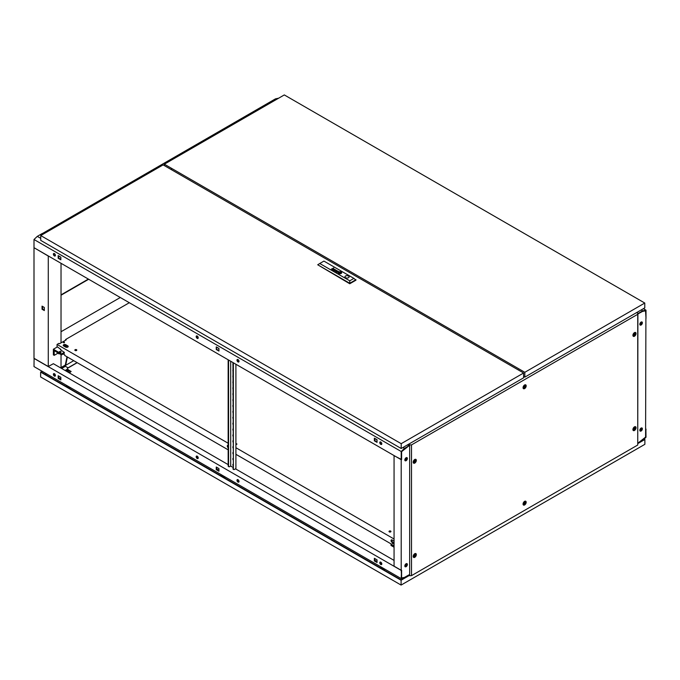 <?xml version="1.0" encoding="UTF-8"?>
<svg xmlns="http://www.w3.org/2000/svg" width="680" height="680" viewBox="0 0 680 680"><rect width="100%" height="100%" fill="white"/><g stroke="black" fill="none" stroke-linecap="round" stroke-linejoin="round"><path stroke-width="1.02" d="M73.729 360.672L61.03 367.999M66.972 356.771L65.399 364.539L65.807 364.777L67.379 357M65.807 364.777L61.03 367.531M34 247.809L34 358.284L48.28 366.528L48.28 256.054L34.102 247.75M42.262 233.614L270.538 101.703L271.558 102.289M48.28 366.528L48.79 366.35M61.03 368.118L61.03 354.586M61.03 342.856L61.03 263.296M42.041 309.238L42.041 306.136L44.319 307.453L44.319 310.565L42.041 309.238L42.551 308.95L42.551 306.425M44.319 309.969L42.551 308.95M43.282 234.09L42.262 233.495M172.193 168.708L170.969 169.422M404.838 566.177A1.734 1.003 120 0 0 406.198 563.983A1.734 1.003 120 0 0 406.173 563.712M641.393 427.941A1.734 1.003 -60 0 1 641.41 428.188A1.734 1.003 -60 0 1 639.837 430.449M639.854 430.567A1.878 1.079 120 0 0 641.512 428.128A1.878 1.079 120 0 0 641.495 427.916M405.017 566.627A1.802 1.037 120 0 0 406.283 565.938A1.878 1.079 120 0 0 406.912 564.281A1.878 1.079 120 0 0 406.708 563.575M404.855 566.287A1.878 1.079 120 0 0 406.3 563.924A1.878 1.079 120 0 0 406.274 563.66M639.837 324.445A1.734 1.003 120 0 0 641.41 322.184A1.734 1.003 120 0 0 641.393 321.938M639.854 324.564A1.878 1.079 120 0 0 641.512 322.125A1.878 1.079 120 0 0 641.495 321.912M406.173 457.708A1.734 1.003 -60 0 1 406.198 457.98A1.734 1.003 -60 0 1 404.838 460.173M406.708 457.572A1.878 1.079 -60 0 1 406.912 458.277A1.878 1.079 -60 0 1 406.291 459.935A1.802 1.037 120 0 0 406.963 458.252A1.802 1.037 120 0 0 406.767 457.581M404.855 460.284A1.878 1.079 120 0 0 406.3 457.929A1.878 1.079 120 0 0 406.274 457.657M639.829 430.278A1.802 1.037 -60 0 1 640.619 428.459A1.802 1.037 -60 0 1 642.005 427.983A1.802 1.037 -60 0 1 642.379 428.808A1.802 1.037 -60 0 1 641.588 430.618A1.802 1.037 -60 0 1 640.203 431.103A1.802 1.037 -60 0 1 639.829 430.278M640.101 430.95A1.878 1.079 -60 0 1 640.016 430.933A1.802 1.037 120 0 0 640.101 430.95A1.802 1.037 120 0 0 641.971 428.57A1.802 1.037 120 0 0 641.775 427.907M639.829 324.275A1.802 1.037 -60 0 1 640.619 322.464A1.802 1.037 -60 0 1 642.005 321.98A1.802 1.037 -60 0 1 642.379 322.804A1.802 1.037 -60 0 1 641.588 324.615A1.802 1.037 -60 0 1 640.203 325.1A1.802 1.037 -60 0 1 639.829 324.275M640.024 324.947A1.802 1.037 120 0 0 640.092 324.947A1.802 1.037 120 0 0 641.971 322.567A1.802 1.037 120 0 0 641.775 321.903M407.371 564.485A1.802 1.037 120 0 0 406.997 563.66A1.802 1.037 120 0 0 405.611 564.145A1.802 1.037 120 0 0 404.821 565.956A1.802 1.037 120 0 0 405.195 566.78A1.802 1.037 120 0 0 406.58 566.304A1.802 1.037 120 0 0 407.371 564.485M406.283 565.938A1.802 1.037 120 0 0 406.963 564.247A1.802 1.037 120 0 0 406.767 563.584M407.371 458.481A1.802 1.037 120 0 0 406.997 457.657A1.802 1.037 120 0 0 405.611 458.142A1.802 1.037 120 0 0 404.821 459.96A1.802 1.037 120 0 0 405.195 460.785A1.802 1.037 120 0 0 406.58 460.3A1.802 1.037 120 0 0 407.371 458.481M408.952 575.237L409.666 574.94M643.884 439.271L637.899 443.173L645.592 437.113L645.898 318.418M407.524 444.848L409.054 445.731L409.666 445.383M637.585 313.149L636.616 312.587M645.541 310.76L646 318.478M638.146 313.471L642.532 311.406L645.592 310.794M409.054 445.731L401.608 451.656L401.608 459.569L394.06 455.685L394.06 566.168L401.2 570.29L401.2 459.808M409.054 575.288L404.668 577.354L401.608 577.975L401.2 570.29M405.017 460.623A1.802 1.037 120 0 0 406.291 459.935M278.647 98.201L275.502 98.838L270.64 101.643L271.66 102.238M638.146 313.82L642.642 311.346L645.592 310.751L646 318.359L646 310.173L643.399 308.669M646 310.173L642.702 310.837L641.172 309.952M276.522 99.424L275.502 98.838M642.702 310.837L638.248 313.412L636.718 312.528M638.248 313.879L638.248 313.412M381.743 563.431A0.892 0.518 180 0 1 381.488 562.87M236.98 480.301A1.445 0.833 -120 0 0 237.609 481.754A1.445 0.833 -120 0 0 238.723 482.146A1.445 0.833 -120 0 0 239.02 481.483A1.445 0.833 -120 0 0 238.391 480.029A1.445 0.833 -120 0 0 237.277 479.646A1.445 0.833 -120 0 0 236.98 480.301M238.893 481.975A1.445 0.833 60 0 1 237.388 480.071A1.445 0.833 60 0 1 237.516 479.579M196.18 456.748A1.445 0.833 -120 0 0 196.809 458.201A1.445 0.833 -120 0 0 197.922 458.583A1.445 0.833 -120 0 0 198.22 457.929A1.445 0.833 -120 0 0 197.591 456.475A1.445 0.833 -120 0 0 196.477 456.085A1.445 0.833 -120 0 0 196.18 456.748M198.093 458.422A1.445 0.833 60 0 1 196.588 456.51A1.445 0.833 60 0 1 196.715 456.025M379.78 562.751A1.445 0.833 -120 0 0 380.409 564.204A1.445 0.833 -120 0 0 381.523 564.587A1.445 0.833 -120 0 0 381.82 563.924A1.445 0.833 -120 0 0 381.191 562.479A1.445 0.833 -120 0 0 380.077 562.088A1.445 0.833 -120 0 0 379.78 562.751M380.315 562.02A1.445 0.833 -120 0 0 380.188 562.513A1.445 0.833 -120 0 0 381.692 564.417M53.38 374.306A1.445 0.833 -120 0 0 54.009 375.76A1.445 0.833 -120 0 0 55.122 376.142A1.445 0.833 -120 0 0 55.42 375.479A1.445 0.833 -120 0 0 54.791 374.034A1.445 0.833 -120 0 0 53.677 373.643A1.445 0.833 -120 0 0 53.38 374.306M53.916 373.575A1.445 0.833 -120 0 0 53.788 374.068A1.445 0.833 -120 0 0 55.292 375.972M394.06 560.396L235.45 468.817M232.951 467.381L230.656 466.055M228.157 464.61L53.38 363.707L48.586 366.35M401.506 570.112L401.2 578.587L404.498 577.923L408.952 574.88L404.506 577.388M381.769 564.255L380.486 563.516M377.043 561.527L374.765 560.21M238.969 481.814L237.685 481.075M218.943 470.254L216.665 468.937M198.169 458.26L196.885 457.512M60.843 378.973L58.565 377.655M55.369 375.81L54.086 375.071M404.558 577.413L401.608 578.009L401.608 570.171M218.943 470.738L216.665 469.421L216.665 467.254M374.765 558.535L374.765 560.702L377.043 562.02M58.565 375.972L58.565 378.139L60.843 379.466M34.102 358.343L34 366.588L401.2 578.587M401.2 570.401L34 358.402M218.943 468.571L216.257 467.015L216.257 469.659L218.943 471.214L218.943 468.571M374.357 560.932L377.043 562.487L377.043 559.852L374.357 558.297L374.357 560.932L374.765 560.702M60.843 377.298L58.157 375.743L58.157 378.377L60.843 379.933L60.843 377.298M646 429.072L645.592 437.146L638.248 442.969L642.702 440.394L646 437.257L645.898 429.012M197.2 336.022A1.445 0.833 -120 0 0 196.477 335.954A1.445 0.833 -120 0 0 196.256 337.11A1.445 0.833 -120 0 0 197.2 338.376A1.445 0.833 -120 0 0 197.922 338.453A1.445 0.833 -120 0 0 198.144 337.297A1.445 0.833 -120 0 0 197.2 336.022L197.208 336.03M198.093 338.283A1.445 0.833 60 0 1 197.608 338.147A1.445 0.833 60 0 1 196.715 335.886M238 359.584A1.445 0.833 -120 0 0 237.277 359.507A1.445 0.833 -120 0 0 237.056 360.663A1.445 0.833 -120 0 0 238 361.938A1.445 0.833 -120 0 0 238.723 362.006A1.445 0.833 -120 0 0 238.944 360.85A1.445 0.833 -120 0 0 238 359.584L237.992 359.575M238.893 361.837A1.445 0.833 60 0 1 238.408 361.7A1.445 0.833 60 0 1 237.516 359.44M54.4 253.58A1.445 0.833 -120 0 0 53.677 253.504A1.445 0.833 -120 0 0 53.456 254.66A1.445 0.833 -120 0 0 54.4 255.935A1.445 0.833 -120 0 0 55.122 256.003A1.445 0.833 -120 0 0 55.343 254.847A1.445 0.833 -120 0 0 54.4 253.58L54.392 253.572M53.916 253.445A1.445 0.833 -120 0 0 54.808 255.697A1.445 0.833 -120 0 0 55.292 255.841M380.8 442.025A1.445 0.833 -120 0 0 380.077 441.949A1.445 0.833 -120 0 0 379.856 443.105A1.445 0.833 -120 0 0 380.8 444.38A1.445 0.833 -120 0 0 381.523 444.448A1.445 0.833 -120 0 0 381.743 443.292A1.445 0.833 -120 0 0 380.8 442.025L380.791 442.017M380.315 441.889A1.445 0.833 -120 0 0 381.208 444.142A1.445 0.833 -120 0 0 381.692 444.287M377.043 439.858L374.765 438.54M218.943 348.576L216.665 347.259M60.843 257.303L58.565 255.986M401.2 459.688L401.608 451.613L408.952 445.791L404.498 448.366L401.2 451.503L401.2 459.688L34 247.69L34 239.504L37.298 236.368L42.16 233.554L43.18 234.15M404.498 448.366L402.968 447.483M40.732 238.349L37.298 236.368M408.952 445.791L407.422 444.915M401.2 451.503L34 239.504M216.257 349.52L218.943 351.075L218.943 348.44L216.257 346.885L216.257 349.52L216.665 347.123M60.843 257.159L58.157 255.603L58.157 258.247L60.843 259.794L60.843 257.159M377.043 439.713L374.357 438.158L374.357 440.802L377.043 442.357L377.043 439.713M218.943 350.608L216.665 349.282M58.565 255.841L58.565 258.009L60.843 259.326M374.765 438.396L374.765 440.563L377.043 441.881M524.824 386.147A0.926 0.535 120 0 0 524.824 387.659A0.926 0.535 120 0 0 524.824 386.147M524.62 388.203A1.734 1.003 -60 0 1 523.753 388.288A1.734 1.003 -60 0 1 523.49 386.894A1.734 1.003 -60 0 1 524.62 385.373A1.734 1.003 -60 0 1 525.487 385.288A1.734 1.003 -60 0 1 525.75 386.673A1.734 1.003 -60 0 1 524.62 388.203M524.824 502.52A0.926 0.535 120 0 0 524.824 504.024A0.926 0.535 120 0 0 524.824 502.52M524.62 504.568A1.734 1.003 -60 0 1 523.753 504.654A1.734 1.003 -60 0 1 523.49 503.268A1.734 1.003 -60 0 1 524.62 501.738A1.734 1.003 -60 0 1 525.487 501.653A1.734 1.003 -60 0 1 525.75 503.038A1.734 1.003 -60 0 1 524.62 504.568M524.824 387.608A0.867 0.501 120 0 0 524.824 386.197A0.867 0.501 120 0 0 524.824 387.608M524.212 387.26A0.867 0.501 120 0 0 524.824 386.197M524.824 503.973A0.867 0.501 120 0 0 524.824 502.562A0.867 0.501 120 0 0 524.824 503.973M524.212 503.625A0.867 0.501 120 0 0 524.824 502.562M523.064 387.872A1.734 1.003 120 0 0 523.141 387.931L523.753 388.288M523.064 504.245A1.734 1.003 120 0 0 523.141 504.296L523.753 504.654M634.678 333.795A0.926 0.535 120 0 0 634.678 335.308A0.926 0.535 120 0 0 634.678 333.795M634.474 335.844A1.734 1.003 -60 0 1 633.607 335.937A1.734 1.003 -60 0 1 633.343 334.543A1.734 1.003 -60 0 1 634.474 333.022A1.734 1.003 -60 0 1 635.341 332.936A1.734 1.003 -60 0 1 635.604 334.322A1.734 1.003 -60 0 1 634.474 335.844M414.97 460.649A0.926 0.535 120 0 0 414.97 462.154A0.926 0.535 120 0 0 414.97 460.649M414.766 462.697A1.734 1.003 -60 0 1 413.899 462.783A1.734 1.003 -60 0 1 413.635 461.397A1.734 1.003 -60 0 1 414.766 459.867A1.734 1.003 -60 0 1 415.633 459.782A1.734 1.003 -60 0 1 415.897 461.167A1.734 1.003 -60 0 1 414.766 462.697M634.678 428.026A0.926 0.535 120 0 0 634.678 429.53A0.926 0.535 120 0 0 634.678 428.026M634.474 430.075A1.734 1.003 -60 0 1 633.607 430.159A1.734 1.003 -60 0 1 633.343 428.774A1.734 1.003 -60 0 1 634.474 427.244A1.734 1.003 -60 0 1 635.341 427.159A1.734 1.003 -60 0 1 635.604 428.545A1.734 1.003 -60 0 1 634.474 430.075M634.678 335.257A0.867 0.501 120 0 0 634.678 333.846A0.867 0.501 120 0 0 634.678 335.257M634.066 334.909A0.867 0.501 120 0 0 634.678 333.846M414.97 462.102A0.867 0.501 120 0 0 414.97 460.692A0.867 0.501 120 0 0 414.97 462.102M414.358 461.754A0.867 0.501 120 0 0 414.97 460.692M634.678 429.479A0.867 0.501 120 0 0 634.678 428.069A0.867 0.501 120 0 0 634.678 429.479M634.066 429.131A0.867 0.501 120 0 0 634.678 428.069M632.918 335.521A1.734 1.003 120 0 0 632.995 335.58L633.607 335.937M413.21 462.375A1.734 1.003 120 0 0 413.287 462.425L413.899 462.783M632.918 429.751A1.734 1.003 120 0 0 632.995 429.802L633.607 430.159M414.97 554.871A0.926 0.535 120 0 0 414.97 556.376A0.926 0.535 120 0 0 414.97 554.871M414.766 556.92A1.734 1.003 -60 0 1 413.899 557.005A1.734 1.003 -60 0 1 413.635 555.619A1.734 1.003 -60 0 1 414.766 554.09A1.734 1.003 -60 0 1 415.633 554.005A1.734 1.003 -60 0 1 415.897 555.39A1.734 1.003 -60 0 1 414.766 556.92M414.97 556.333A0.867 0.501 120 0 0 414.97 554.914A0.867 0.501 120 0 0 414.97 556.333M414.358 555.976A0.867 0.501 120 0 0 414.97 554.914M413.21 556.597A1.734 1.003 120 0 0 413.287 556.648L413.899 557.005M524.62 384.974A2.218 1.283 -60 0 1 525.274 384.761A2.218 1.283 -60 0 1 526.15 386.291A2.218 1.283 -60 0 1 524.62 388.594A2.218 1.283 -60 0 1 523.2 388.365A2.218 1.283 -60 0 1 524.62 384.974M524.62 501.347A2.218 1.283 -60 0 1 525.274 501.135A2.218 1.283 -60 0 1 526.15 502.656A2.218 1.283 -60 0 1 524.62 504.96A2.218 1.283 -60 0 1 523.2 504.73A2.218 1.283 -60 0 1 524.62 501.347M634.474 332.622A2.218 1.283 -60 0 1 635.129 332.409A2.218 1.283 -60 0 1 636.004 333.94A2.218 1.283 -60 0 1 634.474 336.243A2.218 1.283 -60 0 1 633.054 336.013A2.218 1.283 -60 0 1 634.474 332.622M414.766 459.476A2.218 1.283 -60 0 1 415.421 459.263A2.218 1.283 -60 0 1 416.296 460.785A2.218 1.283 -60 0 1 414.766 463.088A2.218 1.283 -60 0 1 413.346 462.859A2.218 1.283 -60 0 1 414.766 459.476M634.474 426.853A2.218 1.283 -60 0 1 635.129 426.632A2.218 1.283 -60 0 1 636.004 428.162A2.218 1.283 -60 0 1 634.474 430.466A2.218 1.283 -60 0 1 633.054 430.236A2.218 1.283 -60 0 1 634.474 426.853M414.766 553.698A2.218 1.283 -60 0 1 415.421 553.486A2.218 1.283 -60 0 1 416.296 555.008A2.218 1.283 -60 0 1 414.766 557.311A2.218 1.283 -60 0 1 413.346 557.09A2.218 1.283 -60 0 1 414.766 553.698M525.487 385.288L524.875 384.931A1.734 1.003 120 0 0 524.781 384.888M525.487 501.653L524.875 501.304A1.734 1.003 120 0 0 524.781 501.262M635.341 332.936L634.729 332.579A1.734 1.003 120 0 0 634.635 332.537M415.633 459.782L415.021 459.433A1.734 1.003 120 0 0 414.927 459.391M635.341 427.159L634.729 426.802A1.734 1.003 120 0 0 634.635 426.768M415.633 554.005L415.021 553.656A1.734 1.003 120 0 0 414.927 553.613M409.436 445.009L408.646 444.558L409.615 444.762L409.436 445.519M409.436 575.076L409.666 575.739L411.502 575.645L637.738 445.026L637.899 313.233L636.514 312.647M409.436 444.864L411.502 444.907L637.738 314.296L637.738 445.026M637.738 314.296L637.899 313.233M409.666 445L409.666 575.739M411.502 444.907L411.502 575.645M42.415 371.45L41.242 372.122L401.098 579.887L409.436 575.39L401.098 580.236L40.63 372.122L42.109 371.272M221.833 475.031L221.833 476.298A0.867 0.501 0 0 0 221.833 476.323M67.099 385.696L67.099 386.962A0.867 0.501 0 0 0 67.099 386.988M381.667 567.315L381.667 568.582A0.867 0.501 0 0 0 381.667 568.599M223.737 476.127A1.079 0.62 180 0 1 221.935 476.391A1.079 0.62 180 0 1 221.621 475.949A1.079 0.62 180 0 1 221.833 475.575M221.646 474.921A2.066 1.19 0 0 0 220.762 475.533A2.066 1.19 0 0 0 220.677 475.719L220.762 475.533M69.003 386.793A1.079 0.62 180 0 1 67.201 387.056A1.079 0.62 180 0 1 66.886 386.614A1.079 0.62 180 0 1 67.099 386.24M383.571 568.412A1.079 0.62 180 0 1 381.769 568.667A1.079 0.62 180 0 1 381.454 568.225A1.079 0.62 180 0 1 381.667 567.851M66.912 385.585A2.066 1.19 0 0 0 66.028 386.197A2.066 1.19 0 0 0 65.943 386.385M381.48 567.205A2.066 1.19 0 0 0 380.596 567.817A2.066 1.19 0 0 0 380.511 567.995M68.323 370.209A0.884 0.51 180 0 1 66.589 370.209M66.844 370.183A0.867 0.501 180 0 1 68.068 369.478A0.867 0.501 180 0 1 66.844 370.183M644.113 439.05L644.878 439.492L644.878 444.32L401.098 585.072L40.63 376.958L40.63 372.122M225.139 476.943A2.49 1.436 180 0 1 224.238 477.776M68.901 370.192L71.128 371.475L69.394 372.946M45.118 374.365L46.291 373.685M384.974 569.219A2.49 1.436 180 0 1 384.072 570.061M70.406 387.608A2.49 1.436 180 0 1 69.504 388.442M68.17 369.546L69.062 370.549L69.062 371.96L68.374 372.359M65.832 370.889A1.011 0.586 180 0 1 65.849 370.88L65.849 370.048L66.844 369.478M65.849 370.286L65.314 370.591M71.128 371.475L68.986 372.716M67.456 369.325L67.456 367.472L65.416 366.299L61.642 368.475M644.878 439.492L637.899 443.521M401.098 585.072L401.098 580.236M69.062 370.549L66.275 371.152M66.275 370.982L65.849 370.048M67.889 371.229L67.889 372.079M382.925 569.398A2.066 1.19 0 0 0 384.31 568.837M68.357 387.778A2.066 1.19 0 0 0 69.742 387.226M223.091 477.113A2.066 1.19 0 0 0 224.476 476.561M88.366 279.08L61.03 294.865M61.03 331.729L120.292 297.508M88.672 279.259L61.03 295.214M232.951 464.882L232.849 464.44M232.951 465.545L232.951 464.5M232.951 458.991L232.849 458.55M232.951 459.663L232.951 458.609M232.951 453.11L232.849 452.659M232.951 453.772L232.951 452.719M232.951 447.219L232.849 446.769M232.951 447.882L232.951 446.828M232.951 441.329L232.849 440.878M232.951 441.991L232.951 440.938M232.951 435.438L232.849 434.996M232.951 436.101L232.951 435.047M232.951 429.548L232.849 429.105M232.951 430.219L232.951 429.165M232.951 423.666L232.849 423.215M232.951 424.328L232.951 423.274M232.951 417.775L232.849 417.325M232.951 418.438L232.951 417.384M232.951 411.885L232.849 411.434M232.951 412.548L232.951 411.493M232.951 405.994L232.849 405.552M232.951 406.657L232.951 405.603M232.951 400.103L232.849 399.661M232.951 400.767L232.951 399.712M232.951 394.213L232.849 393.771M232.951 394.885L232.951 393.83M232.951 388.331L232.849 387.88M232.951 388.994L232.951 387.94M232.951 382.44L232.849 381.99M232.951 383.103L232.951 382.05M232.951 376.55L232.849 376.1M232.951 377.213L232.951 376.159M232.951 370.659L232.849 370.217M232.951 371.322L232.951 370.269M232.951 364.769L232.849 364.327M232.951 365.432L232.951 364.387M233.359 362.788L233.359 468.851A1.445 0.833 120 0 0 233.656 469.514A1.445 0.833 120 0 0 234.379 469.438L235.501 468.851M228.565 360.017L228.565 466.081A1.445 0.833 120 0 0 228.862 466.743A1.445 0.833 120 0 0 229.585 466.675L230.707 466.021L230.707 361.258M235.909 364.259L235.909 469.089M228.692 466.573A1.445 0.833 -60 0 1 228.454 466.506A1.445 0.833 -60 0 1 228.157 465.851L228.565 466.081M228.157 359.788L228.157 465.851M232.951 362.55L233.359 468.851M233.486 469.344A1.445 0.833 -60 0 1 233.249 469.276A1.445 0.833 -60 0 1 232.951 468.613M390.745 531.828A0.977 0.57 0 0 0 389.215 531.828M390.677 531.08A0.977 0.57 0 0 0 389.283 531.879A0.977 0.57 0 0 0 390.677 531.08M76.585 350.455A0.977 0.57 0 0 0 75.055 350.455M76.517 349.699A0.977 0.57 0 0 0 75.123 350.498A0.977 0.57 0 0 0 76.517 349.699M64.311 342.796L63.665 342.796M64.481 342.159L63.299 342.448L64.481 342.159M66.351 345.754A1.445 0.833 120 0 0 66.529 345.933L65.917 345.576A1.445 0.833 -60 0 1 65.739 345.406M129.319 302.719L65.62 339.499L65.62 340.204M391.74 539.818A1.513 0.875 -120 0 0 392.734 542.079L394.06 542.844M228.157 446.624A1.513 0.875 60 0 1 227.978 445.272M60.928 350.055L60.928 349.46L57.052 346.622L57.052 344.445L228.157 443.233M235.909 447.712L394.06 539.019M228.157 449.829L64.804 355.521L64.804 354.918L63.138 353.957M391.57 544.178L235.909 454.308M394.06 541.076L392.122 539.962A1.513 0.875 -120 0 0 391.365 539.886A1.513 0.875 -120 0 0 391.136 541.101A1.513 0.875 -120 0 0 392.122 542.436L393.354 543.141M228.157 447.746A1.513 0.875 60 0 1 227.341 446.42A1.513 0.875 60 0 1 227.604 445.34A1.513 0.875 60 0 1 228.157 445.315M68.076 346.834A1.513 0.875 0 0 0 67.762 346.57L65.824 345.449A1.513 0.875 0 0 0 63.367 345.712M235.909 444.176L236.368 444.44M57.052 344.445L58.888 343.383L59.5 343.74L66.232 339.855L65.62 339.499M65.824 344.743A1.513 0.875 0 0 0 64.175 344.548A1.513 0.875 0 0 0 63.24 345.363A1.513 0.875 0 0 0 63.682 345.975L65.62 347.098A1.513 0.875 0 0 0 67.269 347.284A1.513 0.875 0 0 0 68.204 346.477A1.513 0.875 0 0 0 67.762 345.856L65.824 344.743L65.824 345.449M235.909 443.471L236.98 444.091L235.909 444.414M394.06 545.785A0.935 0.544 180 0 1 394.06 544.756M394.06 547.213L391 545.445L391 544.501L394.06 543.039M391 544.501L394.06 546.269M60.877 352.376A0.935 0.544 180 0 1 59.551 351.611A0.935 0.544 180 0 1 60.877 352.376M60.928 349.579L60.52 349.817L64.294 352.35L64.294 353.294L61.54 354.883L54.196 350.642L54.196 355.351L53.38 354.883L53.38 349.231L57.401 346.911M57.817 353.26L54.196 355.351M56.576 352.019L58.837 353.855L59.296 353.583M66.853 347.344L63.622 345.482M64.294 352.35L61.54 353.94L53.38 349.231M61.54 353.94L61.54 354.883M59.755 352.469A0.935 0.544 180 0 1 60.673 352.469M58.208 352.962L58.837 353.855M336.608 272.136A1.139 0.654 0 0 0 336.71 272.187L337.186 271.702A1.266 0.731 180 0 1 337.272 271.719L337.348 271.745A3.604 2.083 180 0 1 337.416 271.771L337.543 271.702A2.618 1.513 0 0 0 337.365 271.635A0.977 0.57 0 0 0 337.221 271.583L336.481 272.043A0.739 0.433 0 0 0 336.608 272.136M333.404 270.147L333.837 269.748A1.037 0.603 180 0 1 334.007 269.798L334.126 269.731A3.264 1.887 0 0 0 333.931 269.654A0.765 0.442 0 0 0 333.684 269.594L333.098 270.096A0.892 0.51 0 0 0 333.293 270.215L333.251 269.943M333.769 270.47L333.965 270.419A0.935 0.544 180 0 1 334.016 270.394L334.824 269.926A1.011 0.578 0 0 0 334.9 269.883A15.266 8.814 0 0 0 334.968 269.832L335.019 269.535A2.21 1.275 0 0 0 334.985 269.501L334.942 269.467A5.601 3.23 0 0 0 334.9 269.433L334.824 269.39A1.683 0.969 0 0 0 334.704 269.331A0.807 0.468 0 0 0 334.373 269.246L333.812 269.365L334.534 269.399A0.867 0.501 180 0 1 334.704 269.475L334.738 269.781A1.343 0.773 180 0 1 334.662 269.832L334.262 269.909A2.924 1.683 180 0 1 334.407 269.977L334.144 270.13A0.85 0.484 180 0 1 334.067 270.173L333.659 270.308A0.833 0.484 0 0 0 333.829 270.317L333.769 270.47M339.065 272.977L339.074 272.977A1.573 0.909 0 0 0 339.26 273.062L339.422 272.977A14.662 8.466 180 0 1 339.26 272.909A1.47 0.85 180 0 1 339.159 272.858L339.159 272.774A1.343 0.773 180 0 1 339.218 272.697A2.252 1.3 180 0 1 339.363 272.57A16.371 9.452 180 0 1 339.524 272.433A2.856 1.649 180 0 1 339.677 272.315A1.326 0.765 180 0 1 339.719 272.289L339.94 272.315A3.026 1.751 180 0 1 340.332 272.45L340.484 272.365A1.59 0.918 0 0 0 340.289 272.306A10.217 5.899 0 0 0 340.094 272.255A1.173 0.68 0 0 0 339.813 272.204L339.499 272.247A2.269 1.309 0 0 0 339.397 272.315A1.513 0.875 0 0 0 339.32 272.382A4.173 2.414 0 0 0 339.167 272.544A1.87 1.079 0 0 0 339.031 272.74A0.918 0.535 0 0 0 338.997 272.858L339.065 272.977M338.878 273.216A0.825 0.476 0 0 0 338.946 273.25L339.099 273.156A1.207 0.697 180 0 1 338.988 273.105L338.835 272.909A1.462 0.842 180 0 1 338.827 272.858A1.462 0.842 180 0 1 338.861 272.697A1.7 0.986 180 0 1 338.988 272.468A2.933 1.692 180 0 1 339.15 272.289A1.275 0.739 180 0 1 339.286 272.195L339.643 272.102A0.765 0.442 180 0 1 339.855 272.102A2.754 1.59 180 0 1 340.195 272.153A1.351 0.782 180 0 1 340.425 272.204A4.752 2.745 180 0 1 340.646 272.272L340.808 272.178A1.776 1.028 0 0 0 340.094 272A1.615 0.935 0 0 0 339.515 272A0.773 0.442 0 0 0 338.946 272.238A2.031 1.173 0 0 0 338.716 272.51A1.666 0.96 0 0 0 338.631 272.774A1.36 0.782 0 0 0 338.623 272.808A1.36 0.782 0 0 0 338.666 272.995A0.825 0.476 0 0 0 338.878 273.216M338.776 273.351A1.258 0.731 180 0 1 338.436 272.969A1.751 1.011 180 0 1 338.411 272.791A1.751 1.011 180 0 1 338.411 272.782A1.751 1.011 180 0 1 338.462 272.519A1.725 0.994 180 0 1 338.844 272.102A1.232 0.714 180 0 1 339.456 271.889A1.657 0.96 180 0 1 340.119 271.864A1.785 1.028 180 0 1 340.544 271.94A1.7 0.986 180 0 1 340.969 272.085L341.122 271.991A1.751 1.011 0 0 0 339.226 271.804A1.751 1.011 0 0 0 338.173 272.74A1.751 1.011 0 0 0 338.64 273.428L338.793 273.334A1.258 0.731 180 0 1 338.784 273.334A1.258 0.731 180 0 1 338.436 272.944A1.751 1.011 180 0 1 338.411 272.774L338.411 272.791M348.517 275.986A2.091 1.207 0 0 0 346.239 275.723A2.091 1.207 0 0 0 344.947 276.837A2.091 1.207 0 0 0 345.559 277.695A2.091 1.207 0 0 0 347.837 277.958A2.091 1.207 0 0 0 349.129 276.837A2.091 1.207 0 0 0 348.517 275.986M349.129 276.862A2.091 1.207 0 0 0 348.517 276.037A2.091 1.207 0 0 0 346.256 275.765A2.091 1.207 0 0 0 344.947 276.862M40.732 235.56L401.2 443.675L523.6 373.005L163.132 164.892L40.732 235.56L40.732 240.388L401.2 448.502L401.2 443.675M401.2 448.502L523.6 377.833L523.6 373.005M353.914 278.409L355.954 280.177L349.75 283.755L317.721 264.784L319.762 263.5L349.75 280.806L353.914 278.409L323.926 261.094L319.762 263.5M337.144 272.289A1.224 0.705 0 0 0 337.246 272.289A0.833 0.476 0 0 0 337.161 272.332L338.266 271.889A1.556 0.892 0 0 0 338.394 271.796L338.487 271.575A0.739 0.425 0 0 0 337.892 271.235L337.399 271.439A1.045 0.603 180 0 1 337.475 271.397L338.019 271.397A1.062 0.612 180 0 1 338.164 271.481L338.138 271.762A3.468 2.006 180 0 1 338.079 271.804L337.56 272.102A1.224 0.705 180 0 1 337.493 272.136L337.144 272.289M334.841 270.835L335.716 269.935L334.517 270.903L336.294 270.529L335.605 271.524L337.484 270.954L335.75 271.354L336.617 270.453L334.841 270.835L336.438 270.359M331.381 269.084L332.554 268.608A3.817 2.201 180 0 1 332.596 268.591L333.047 268.558A0.833 0.484 180 0 1 333.14 268.583L333.276 268.642A0.799 0.459 180 0 1 333.327 268.676L333.344 268.974A1.071 0.62 180 0 1 333.243 269.042L332.444 269.705L333.421 269.144A1.292 0.748 0 0 0 333.464 269.118A5.482 3.162 0 0 0 333.54 269.067L333.6 269.017A0.799 0.459 0 0 0 333.65 268.957L333.438 268.583A1.165 0.671 0 0 0 333.183 268.49L333.064 268.464A2.907 1.674 0 0 0 332.962 268.455L331.381 269.084M340.527 272.748L339.328 272.748M341.062 272.136A1.122 0.646 180 0 1 341.334 272.365A1.606 0.926 180 0 1 341.445 272.654A1.623 0.935 180 0 1 341.453 272.705A1.623 0.935 180 0 1 341.351 273.028A1.929 1.113 180 0 1 341.062 273.334A1.19 0.689 180 0 1 340.671 273.522A1.428 0.825 180 0 1 340.043 273.615A1.827 1.054 180 0 1 339.447 273.564A1.692 0.977 180 0 1 338.887 273.385L338.733 273.479A1.751 1.011 0 0 0 340.629 273.666A1.751 1.011 0 0 0 341.683 272.74A1.751 1.011 0 0 0 341.216 272.051L341.062 272.136M340.756 272.315A0.842 0.484 180 0 1 340.901 272.391L341.02 272.527A0.884 0.51 180 0 1 341.028 272.62L341.028 272.62A1.105 0.637 180 0 1 341.028 272.68A1.445 0.833 180 0 1 341.012 272.748A1.649 0.952 180 0 1 340.969 272.841A2.159 1.25 180 0 1 340.892 272.969A1.955 1.131 180 0 1 340.697 273.181A3.783 2.184 180 0 1 340.612 273.25L340.357 273.351A0.858 0.493 180 0 1 339.94 273.36A4.556 2.626 180 0 1 339.771 273.343A1.3 0.748 180 0 1 339.55 273.3A14.459 8.347 180 0 1 339.379 273.258A1.181 0.68 180 0 1 339.209 273.199L339.048 273.3A2.031 1.173 0 0 0 339.567 273.445A1.623 0.935 0 0 0 340.153 273.488A1.062 0.612 0 0 0 340.561 273.428L340.799 273.317A2.304 1.326 0 0 0 340.977 273.173A1.488 0.858 0 0 0 341.164 272.926A2.881 1.666 0 0 0 341.224 272.731A1.122 0.646 0 0 0 341.232 272.654A1.122 0.646 0 0 0 341.199 272.484A1.071 0.612 0 0 0 341.105 272.357L341.037 272.298A1.054 0.603 0 0 0 340.909 272.221L340.756 272.315M340.442 272.493A71.425 41.242 180 0 1 340.595 272.561A1.309 0.756 180 0 1 340.697 272.612L340.697 272.697A1.573 0.909 180 0 1 340.671 272.731A0.799 0.468 180 0 1 340.637 272.774A7.072 4.08 180 0 1 340.57 272.833A2.176 1.258 180 0 1 340.467 272.926A64.481 37.221 180 0 1 340.34 273.037A2.745 1.59 180 0 1 340.161 273.164L339.957 273.173A2.15 1.241 180 0 1 339.736 273.105A4.19 2.414 180 0 1 339.524 273.02L339.379 273.105A2.822 1.632 0 0 0 339.668 273.199A2.176 1.258 0 0 0 339.813 273.232A1.666 0.96 0 0 0 339.966 273.258L340 273.258A7.404 4.276 0 0 0 340.085 273.267L340.34 273.232A1.861 1.079 0 0 0 340.433 273.173A1.573 0.909 0 0 0 340.561 273.062A11.688 6.749 0 0 0 340.663 272.96A1.411 0.816 0 0 0 340.731 272.875A4.42 2.55 0 0 0 340.808 272.765L340.833 272.705A1.7 0.986 0 0 0 340.858 272.637L340.765 272.476A12.104 6.987 0 0 0 340.595 272.408L340.442 272.493M340.714 272.663L340.697 272.714A1.573 0.909 180 0 1 340.671 272.756A0.799 0.468 180 0 1 340.637 272.791A7.072 4.08 180 0 1 340.57 272.858A2.176 1.258 180 0 1 340.467 272.952A64.481 37.221 180 0 1 340.34 273.062A2.745 1.59 180 0 1 340.161 273.19L339.957 273.19A2.15 1.241 180 0 1 339.736 273.122A4.19 2.414 180 0 1 339.524 273.046L339.405 273.113M355.954 279.692L349.75 283.271L317.721 264.784M349.75 283.755L349.75 280.806M341.096 272.008A1.751 1.011 0 0 0 339.226 271.83A1.751 1.011 0 0 0 338.173 272.748M340.782 272.187A1.776 1.028 0 0 0 340.094 272.025A1.615 0.935 0 0 0 339.515 272.025A0.773 0.442 0 0 0 338.946 272.264A2.031 1.173 0 0 0 338.716 272.536A1.666 0.96 0 0 0 338.631 272.799A1.36 0.782 0 0 0 338.623 272.825L338.631 272.774M340.459 272.382A1.59 0.918 0 0 0 340.289 272.323A10.217 5.899 0 0 0 340.094 272.28A1.173 0.68 0 0 0 339.813 272.229L339.499 272.272A2.269 1.309 0 0 0 339.397 272.34A1.513 0.875 0 0 0 339.32 272.408A4.173 2.414 0 0 0 339.167 272.57A1.87 1.079 0 0 0 339.031 272.756A0.918 0.535 0 0 0 338.997 272.884L338.997 272.858M341.232 272.663A1.122 0.646 0 0 0 341.199 272.501A1.071 0.612 0 0 0 341.105 272.374L341.037 272.323A1.054 0.603 0 0 0 340.909 272.247L340.782 272.323M341.028 272.637L341.028 272.637A1.105 0.637 180 0 1 341.028 272.705A1.445 0.833 180 0 1 341.012 272.765A1.649 0.952 180 0 1 340.969 272.867A2.159 1.25 180 0 1 340.892 272.995A1.955 1.131 180 0 1 340.697 273.207A3.783 2.184 180 0 1 340.612 273.275L340.357 273.377A0.858 0.493 180 0 1 339.94 273.385A4.556 2.626 180 0 1 339.771 273.368A1.3 0.748 180 0 1 339.55 273.326A14.459 8.347 180 0 1 339.379 273.284A1.181 0.68 180 0 1 339.209 273.224L339.074 273.309M341.683 272.748A1.751 1.011 0 0 0 341.216 272.068L341.088 272.144M341.453 272.731L341.453 272.705A1.623 0.935 180 0 1 341.453 272.731A1.623 0.935 180 0 1 341.351 273.054A1.929 1.113 180 0 1 341.062 273.36A1.19 0.689 180 0 1 340.671 273.547A1.428 0.825 180 0 1 340.043 273.64A1.827 1.054 180 0 1 339.447 273.589A1.692 0.977 180 0 1 338.887 273.411L338.759 273.488M333.701 267.945L331.406 269.101M333.684 268.872L333.438 268.608A1.165 0.671 0 0 0 333.183 268.515L333.064 268.49A2.907 1.674 0 0 0 332.962 268.481L332.826 268.447M333.429 268.829L333.344 269A1.071 0.62 180 0 1 333.243 269.067L332.299 269.611M334.407 269.977L334.144 270.147A0.85 0.484 180 0 1 334.067 270.19L333.429 270.266M334.841 269.662L334.738 269.807A1.343 0.773 180 0 1 334.662 269.858L334.135 269.858M335.061 269.577L335.019 269.56A2.21 1.275 0 0 0 334.985 269.518L334.942 269.484A5.601 3.23 0 0 0 334.9 269.458L334.824 269.416A1.683 0.969 0 0 0 334.704 269.356A0.807 0.468 0 0 0 334.373 269.272L333.829 269.374M334.101 269.739A3.264 1.887 0 0 0 333.931 269.671A0.765 0.442 0 0 0 333.684 269.62L332.996 269.943M335.75 271.379L337.322 270.87M336.294 270.529L335.435 271.43M335.699 269.951L334.534 270.912M337.824 271.975L337.56 272.127A1.224 0.705 180 0 1 337.493 272.161L336.838 272.238M338.257 271.635L338.138 271.787A3.468 2.006 180 0 1 338.079 271.83L337.552 271.83M338.504 271.651L338.487 271.592A0.739 0.425 0 0 0 337.892 271.26L337.246 271.346M337.526 271.711A2.618 1.513 0 0 0 337.365 271.651A0.977 0.57 0 0 0 337.221 271.609L336.413 271.906M524.824 377.128L524.824 372.3L644.776 303.042L644.776 307.878L524.824 377.128L523.6 376.423M644.776 303.042L284.308 94.928L164.356 164.186L524.824 372.3M171.292 169.6A1.224 0.705 -120 0 0 170.476 169.133M518.704 370.175A1.224 0.705 -120 0 0 517.888 369.707A1.224 0.705 -120 0 0 517.913 369.725M164.356 165.597L164.356 164.186M67.456 368.161L77.078 362.61M392.122 542.436L392.734 542.079M67.762 345.856L67.762 346.57M77.214 362.686L67.456 368.322M66.589 369.826L66.589 370.387M68.323 369.826L68.323 370.387"/></g></svg>
